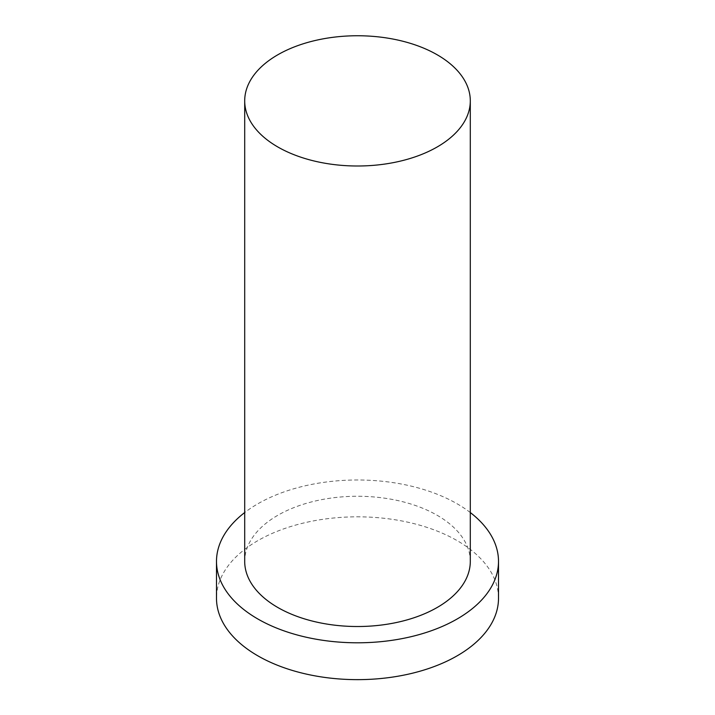 <?xml version="1.0" encoding="UTF-8"?>
<svg xmlns="http://www.w3.org/2000/svg" width="715" height="715" viewBox="0 0 715 715"><rect width="100%" height="100%" fill="white"/><g stroke="black" fill="none" stroke-linecap="round" stroke-linejoin="round"><path stroke-width="0.54" stroke-dasharray="3.58 2.68" d="M498.507 598.232A141.007 81.412 0 0 0 357.5 516.829A141.007 81.412 0 0 0 216.493 598.232M470.3 512.548A141.007 81.412 0 0 0 244.7 512.548M470.3 561.391A112.8 65.128 0 0 0 357.5 496.264A112.8 65.128 0 0 0 244.7 561.391"/><path stroke-width="1.07" d="M277.733 146.924A112.8 65.128 0 0 0 400.668 161.045A112.8 65.128 0 0 0 470.3 100.878A112.8 65.128 0 0 0 357.5 35.75A112.8 65.128 0 0 0 244.7 100.878A112.8 65.128 0 0 0 277.733 146.924M244.7 512.548A141.007 81.412 0 0 0 216.493 561.391L216.493 598.232A141.007 81.412 0 0 0 257.793 655.798A141.007 81.412 0 0 0 411.456 673.45A141.007 81.412 0 0 0 498.507 598.232L498.507 561.391A141.007 81.412 0 0 0 470.3 512.548M216.493 561.391A141.007 81.412 0 0 0 257.793 618.958A141.007 81.412 0 0 0 411.456 636.6A141.007 81.412 0 0 0 498.507 561.391M244.7 100.878L244.7 561.391A112.8 65.128 0 0 0 277.733 607.446A112.8 65.128 0 0 0 400.668 621.558A112.8 65.128 0 0 0 470.3 561.391L470.3 100.878"/></g></svg>
